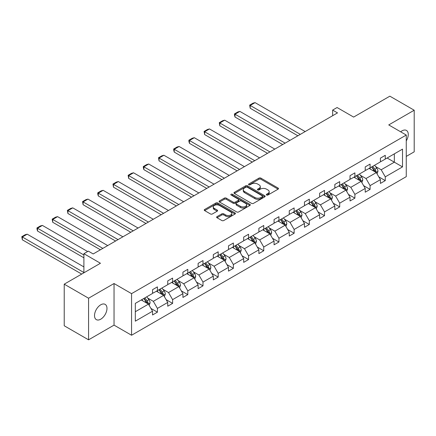 <?xml version="1.0" encoding="UTF-8"?>
<svg xmlns="http://www.w3.org/2000/svg" width="436" height="436" viewBox="0 0 436 436"><rect width="100%" height="100%" fill="white"/><g stroke="black" fill="none" stroke-linecap="round" stroke-linejoin="round"><path stroke-width="0.65" d="M266.603 195.023A0.948 0.545 0 0 0 267.944 195.023L278.097 189.159A1.352 0.779 0 0 0 278.495 188.608A1.352 0.779 0 0 0 278.097 188.058L260.892 178.122A1.352 0.779 0 0 0 258.979 178.122L248.825 183.987A0.948 0.545 0 0 0 248.547 184.374A0.948 0.545 0 0 0 248.825 184.76A0.948 0.545 0 0 0 250.166 184.76L251.479 183.997A4.327 2.496 0 0 1 257.594 183.997L259.028 184.826A4.327 2.496 0 0 1 260.297 186.592A4.327 2.496 0 0 1 259.028 188.357L257.714 189.115A0.948 0.545 0 0 0 257.436 189.502A0.948 0.545 0 0 0 257.714 189.889A0.948 0.545 0 0 0 259.055 189.889L260.368 189.131A4.327 2.496 0 0 1 266.483 189.131L267.917 189.96A4.327 2.496 0 0 1 269.186 191.726A4.327 2.496 0 0 1 267.917 193.491L266.603 194.249A0.948 0.545 0 0 0 266.325 194.636A0.948 0.545 0 0 0 266.603 195.023L266.603 194.249M100.743 319.196A8.813 5.09 120 0 0 106.504 311.429A8.813 5.09 120 0 0 105.152 304.366A8.813 5.09 120 0 0 100.743 304.802A8.813 5.09 120 0 0 94.988 312.568A8.813 5.09 120 0 0 96.334 319.632A8.813 5.09 120 0 0 100.743 319.196M406.265 140.888A8.813 5.09 120 0 0 406.434 130.424A8.813 5.09 120 0 0 402.03 130.86A8.813 5.09 120 0 0 400.668 131.819M406.265 156.41L414.2 151.832L414.2 110.226L389.855 96.171L353.634 117.082L337.077 107.529L332.646 110.085L332.646 115.709M88.573 339.829L114.036 325.125L114.036 283.525L88.573 298.224L88.573 339.829L64.228 325.774L64.228 284.168L100.449 263.257L83.897 253.698L83.897 272.816M88.573 298.224L64.228 284.168M217.019 216.643A1.352 0.779 0 0 0 216.627 217.193A1.352 0.779 0 0 0 217.019 217.744L221.848 220.529A1.352 0.779 0 0 0 223.761 220.529L235.037 214.022A1.352 0.779 0 0 0 235.435 213.466A1.352 0.779 0 0 0 235.037 212.915L217.831 202.98A1.352 0.779 0 0 0 215.924 202.98L204.642 209.493A1.352 0.779 0 0 0 204.244 210.048A1.352 0.779 0 0 0 204.642 210.599L210.474 213.962A1.352 0.779 0 0 0 212.387 213.962L217.21 211.177A1.352 0.779 0 0 0 217.608 210.626A1.352 0.779 0 0 0 217.21 210.076L214.321 208.403A3.613 2.087 0 0 1 213.264 206.926A3.613 2.087 0 0 1 215.493 205.002A3.613 2.087 0 0 1 219.433 205.454L230.758 211.989A3.613 2.087 0 0 1 231.821 213.466A3.613 2.087 0 0 1 229.587 215.395A3.613 2.087 0 0 1 225.646 214.943L223.761 213.853A1.352 0.779 0 0 0 221.848 213.853L217.019 216.643L217.019 217.744M83.897 253.698L88.328 251.141L93.195 253.954L337.513 112.897L332.646 110.085M114.036 283.525L131.563 293.646L406.265 135.046L406.265 176.651L131.563 335.246L131.563 293.646M414.2 110.226L388.738 124.925L406.265 135.046M251.572 203.367A1.352 0.779 0 0 0 253.485 203.367L264.766 196.859A1.352 0.779 0 0 0 265.159 196.304A1.352 0.779 0 0 0 264.766 195.753L247.561 185.818A1.352 0.779 0 0 0 245.648 185.818L234.366 192.331A1.352 0.779 0 0 0 233.974 192.881A1.352 0.779 0 0 0 234.366 193.437L251.572 203.367M231.451 195.224A0.948 0.545 0 0 1 232.41 195.361L232.41 194.238L249.899 204.337A1.352 0.779 0 0 1 250.297 204.887A1.352 0.779 0 0 1 249.899 205.438L238.623 211.951A1.352 0.779 0 0 1 236.71 211.951L219.504 202.015L219.504 200.914A1.352 0.779 0 0 0 219.112 201.465A1.352 0.779 0 0 0 219.504 202.015M219.504 200.914L224.333 198.124A1.352 0.779 0 0 1 226.246 198.124L233.222 202.157A1.352 0.779 0 0 0 235.135 202.157L238.334 200.304A1.352 0.779 0 0 0 238.732 199.753A1.352 0.779 0 0 0 238.334 199.203L231.069 195.006A0.948 0.545 0 0 1 230.797 194.62A0.948 0.545 0 0 1 231.38 194.118A0.948 0.545 0 0 1 232.41 194.238M135.313 303.396L152.546 293.45L152.546 289.678L157.418 286.872L157.418 290.638L167.74 284.675L167.74 280.909L172.607 278.097L172.607 281.869L182.929 275.906L182.929 272.14L187.796 269.328L187.796 273.094L198.118 267.137L198.118 263.371L202.991 260.559L202.991 264.325L213.313 258.368L213.313 254.597L218.18 251.79L218.18 255.556L228.502 249.594L228.502 245.828L233.369 243.016L233.369 246.787L243.691 240.825L243.691 237.059L248.564 234.246L248.564 238.012L258.886 232.056L258.886 228.29L263.753 225.477L263.753 229.243L274.075 223.287L274.075 219.515L278.942 216.708L278.942 220.474L289.264 214.512L289.264 210.746L294.137 207.934L294.137 211.705L304.459 205.743L304.459 201.977L309.326 199.165L309.326 202.931L319.648 196.974L319.648 193.208L324.515 190.396L324.515 194.162L334.837 188.205L334.837 184.439L339.704 181.627L339.704 185.393L350.026 179.43L350.026 175.664L354.899 172.858L354.899 176.624L365.221 170.661L365.221 166.895L370.088 164.083L370.088 167.849L380.41 161.892L380.41 158.126L385.277 155.314L385.277 159.08L402.515 149.128L402.515 166.895L385.277 176.847L385.277 180.613L380.41 183.425L380.41 179.659L370.088 185.616L370.088 189.382L365.221 192.194L365.221 188.428L354.899 194.385L354.899 198.157L350.026 200.963L350.026 197.197L339.704 203.16L339.704 206.926L334.837 209.738L334.837 205.966L324.515 211.929L324.515 215.695L319.648 218.507L319.648 214.741L309.326 220.698L309.326 224.464L304.459 227.276L304.459 223.51L294.137 229.467L294.137 233.238L289.264 236.045L289.264 232.279L278.942 238.241L278.942 242.007L274.075 244.819L274.075 241.048L263.753 247.01L263.753 250.776L258.886 253.589L258.886 249.823L248.564 255.779L248.564 259.545L243.691 262.358L243.691 258.592L233.369 264.548L233.369 268.32L228.502 271.127L228.502 267.361L218.18 273.323L218.18 277.089L213.313 279.901L213.313 276.13L202.991 282.092L202.991 285.858L198.118 288.67L198.118 284.904L187.796 290.861L187.796 294.627L182.929 297.439L182.929 293.673L172.607 299.63L172.607 303.396L167.74 306.208L167.74 302.442L157.418 308.405L157.418 312.171L152.546 314.977L152.546 311.211L135.313 321.163L135.313 303.396M156.442 291.199L163.647 295.357L153.325 301.32L147.69 298.066M153.325 301.32L157.418 308.405M163.647 295.357L167.74 302.442M152.546 292.545L153.325 292.997L157.418 290.638M171.631 282.43L178.842 286.588L168.519 292.551L162.884 289.291M168.519 292.551L172.607 299.63M178.842 286.588L182.929 293.673M167.74 283.776L168.519 284.228L172.607 281.869M186.826 273.655L194.031 277.819L183.709 283.776L178.073 280.522M183.709 283.776L187.796 290.861M194.031 277.819L198.118 284.904M182.929 275.007L183.709 275.459L187.796 273.094M202.015 264.886L209.22 269.05L198.898 275.007L193.262 271.753M198.898 275.007L202.991 282.092M209.22 269.05L213.313 276.13M198.118 266.238L198.898 266.685L202.991 264.325M217.204 256.117L224.415 260.276L214.092 266.238L208.452 262.984M214.092 266.238L218.18 273.323M224.415 260.276L228.502 267.361M213.313 257.469L214.092 257.916L218.18 255.556M232.399 247.348L239.604 251.507L229.282 257.469L223.646 254.215M229.282 257.469L233.369 264.548M239.604 251.507L243.691 258.592M228.502 248.694L229.282 249.147L233.369 246.787M247.588 238.579L254.793 242.738L244.471 248.694L238.835 245.441M244.471 248.694L248.564 255.779M254.793 242.738L258.886 249.823M243.691 239.925L244.471 240.378L248.564 238.012M262.777 229.805L269.982 233.969L259.665 239.925L254.025 236.672M259.665 239.925L263.753 247.01M269.982 233.969L274.075 241.048M258.886 231.156L259.665 231.603L263.753 229.243M277.972 221.036L285.177 225.194L274.854 231.156L269.219 227.903M274.854 231.156L278.942 238.241M285.177 225.194L289.264 232.279M274.075 222.387L274.854 222.834L278.942 220.474M293.161 212.267L300.366 216.425L290.044 222.387L284.408 219.134M290.044 222.387L294.137 229.467M300.366 216.425L304.459 223.51M289.264 213.613L290.044 214.065L294.137 211.705M308.35 203.498L315.555 207.656L305.233 213.613L299.597 210.359M305.233 213.613L309.326 220.698M315.555 207.656L319.648 214.741M304.459 204.844L305.233 205.296L309.326 202.931M323.539 194.723L330.75 198.887L320.427 204.844L314.792 201.59M320.427 204.844L324.515 211.929M330.75 198.887L334.837 205.966M319.648 196.075L320.427 196.522L324.515 194.162M338.734 185.954L345.939 190.112L335.616 196.075L329.981 192.821M335.616 196.075L339.704 203.16M345.939 190.112L350.026 197.197M334.837 187.306L335.616 187.753L339.704 185.393M353.923 177.185L361.128 181.343L350.806 187.306L345.17 184.052M350.806 187.306L354.899 194.385M361.128 181.343L365.221 188.428M350.026 178.531L350.806 178.983L354.899 176.624M369.112 168.416L376.323 172.574L366 178.531L360.365 175.277M366 178.531L370.088 185.616M376.323 172.574L380.41 179.659M365.221 169.762L366 170.214L370.088 167.849M387.13 158.012L394.335 162.176L381.189 169.762L375.554 166.508M381.189 169.762L385.277 176.847M402.515 166.895L394.335 162.176L394.335 153.854L402.515 149.128M114.036 325.125L131.563 335.246M380.41 160.993L381.189 161.44L385.277 159.08M135.313 311.718L148.458 304.132L141.253 299.968M148.458 304.132L152.546 311.211M378.802 176.874L385.277 180.613M363.613 185.643L370.088 189.382M348.424 194.418L354.899 198.157M333.229 203.187L339.704 206.926M318.04 211.956L324.515 215.695M302.851 220.725L309.326 224.464M287.656 229.5L294.137 233.238M272.467 238.269L278.942 242.007M257.278 247.038L263.753 250.776M242.084 255.807L248.564 259.545M226.894 264.581L233.369 268.32M211.705 273.35L218.18 277.089M196.516 282.119L202.991 285.858M181.322 290.888L187.796 294.627M166.132 299.657L172.607 303.396M150.943 308.432L157.418 312.171M266.985 195.154L267.917 194.614A4.327 2.496 0 0 0 269.186 192.848L269.186 191.726M260.297 186.592L260.297 187.72A4.327 2.496 0 0 1 259.028 189.486L258.09 190.025M278.097 188.058L278.097 189.159L260.892 179.245A1.352 0.779 0 0 0 258.979 179.245L249.201 184.891M264.745 196.865L247.561 186.946A1.352 0.779 0 0 0 245.648 186.946L234.388 193.448L234.366 192.331M262.374 196.691A0.948 0.545 0 0 0 262.652 196.304A0.948 0.545 0 0 0 262.374 195.917L247.272 187.202A0.948 0.545 0 0 0 245.937 187.202L244.547 187.998A4.327 2.496 0 0 0 243.283 189.764A4.327 2.496 0 0 0 244.547 191.529L254.869 197.492A4.327 2.496 0 0 0 260.99 197.492L262.374 196.691L262.374 197.813A0.948 0.545 0 0 0 262.652 197.432L262.652 196.304M243.283 189.764L243.283 190.892A4.327 2.496 0 0 0 244.547 192.658L244.547 191.529M262.374 197.813L260.99 198.614A4.327 2.496 0 0 1 254.869 198.614L244.547 192.658M219.526 202.026L224.333 199.252L224.333 198.124M238.732 199.753L238.732 200.876A1.352 0.779 0 0 1 238.334 201.432L235.135 203.28A1.352 0.779 0 0 1 233.222 203.28L226.246 199.252A1.352 0.779 0 0 0 224.333 199.252M232.41 195.361L249.883 205.449M240.465 206.337A3.613 2.087 0 0 0 244.405 206.789A3.613 2.087 0 0 0 246.634 204.86A3.613 2.087 0 0 0 245.577 203.383L241.588 201.078A1.352 0.779 0 0 0 239.675 201.078L236.47 202.925A1.352 0.779 0 0 0 236.078 203.481A1.352 0.779 0 0 0 236.47 204.032L240.465 206.337L240.465 207.46A3.613 2.087 0 0 0 244.405 207.912A3.613 2.087 0 0 0 246.634 205.983L246.634 204.86M236.078 203.481L236.078 204.604A1.352 0.779 0 0 0 236.47 205.154L236.47 204.032M240.465 207.46L236.47 205.154M231.821 213.466L231.821 214.594A3.613 2.087 0 0 1 229.587 216.518A3.613 2.087 0 0 1 225.646 216.065L223.761 214.975A1.352 0.779 0 0 0 221.848 214.975L217.041 217.755M213.264 206.926L213.264 208.054A3.613 2.087 0 0 0 214.321 209.531L214.321 208.403M217.193 211.188L214.321 209.531M235.037 212.915L235.037 214.022L217.831 204.108A1.352 0.779 0 0 0 215.924 204.108L204.658 210.61M377.058 173.855L377.958 171.272A3.652 2.109 -120 0 0 376.791 168.16L374.606 165.244M300.317 134.375L250.199 105.436L255.065 102.624L305.184 131.563M370.682 169.321L369.739 168.056M250.199 108.248L249.665 105.125L250.199 105.436L250.199 108.248L297.881 135.776M375.783 172.264L375.985 171.424A3.652 2.109 -120 0 0 374.944 169.228L372.753 166.312M371.843 166.841L374.246 170.051A1.858 1.074 60 0 1 374.584 170.618L375.985 171.424M371.586 166.988L373.772 169.904A3.652 2.109 60 0 1 374.682 171.626M249.665 105.125L253.071 103.158L255.065 102.624M361.869 182.624L362.763 180.041A3.652 2.109 -120 0 0 361.602 176.934L359.417 174.013M285.128 143.144L235.009 114.205L239.876 111.398L289.995 140.332M355.493 178.09L354.544 176.825M235.009 117.017L234.47 115.022L234.47 113.9L235.009 114.205L235.009 117.017L282.692 144.55M360.588 181.033L360.795 180.193A3.652 2.109 -120 0 0 359.749 178.002L357.564 175.081M356.648 175.61L359.057 178.82A1.858 1.074 60 0 1 359.395 179.387L360.795 180.193M356.397 175.757L358.583 178.673A3.652 2.109 60 0 1 359.493 180.4M234.47 113.9L237.882 111.932L239.876 111.398M346.68 191.399L347.574 188.81A3.652 2.109 -120 0 0 346.407 185.703L344.222 182.782M269.933 151.913L219.815 122.979L224.687 120.167L274.805 149.101M340.303 186.859L339.355 185.594M219.815 125.786L219.281 122.669L219.815 122.979L219.815 125.786L267.502 153.319M345.399 189.802L345.606 188.968A3.652 2.109 -120 0 0 344.56 186.772L342.374 183.85M341.459 184.379L343.868 187.594A1.858 1.074 60 0 1 344.206 188.156L345.606 188.968M341.203 184.526L343.394 187.447A3.652 2.109 60 0 1 344.298 189.17M219.281 122.669L222.687 120.701L224.687 120.167M331.485 200.168L332.385 197.579A3.652 2.109 -120 0 0 331.218 194.472L329.033 191.557M254.744 160.682L204.626 131.748L209.493 128.936L259.616 157.87M325.114 195.633L324.166 194.363M204.626 134.561L204.092 131.438L204.626 131.748L204.626 134.561L252.308 162.088M330.21 198.576L330.412 197.737A3.652 2.109 -120 0 0 329.371 195.541L327.18 192.625M326.27 193.153L328.673 196.364A1.858 1.074 60 0 1 329.011 196.925L330.412 197.737M326.014 193.295L328.199 196.216A3.652 2.109 60 0 1 329.109 197.939M204.092 131.438L207.498 129.47L209.493 128.936M316.296 208.937L317.19 206.353A3.652 2.109 -120 0 0 316.029 203.241L313.844 200.326M239.555 169.451L189.437 140.517L194.303 137.705L244.422 166.645M309.92 204.402L308.971 203.138M189.437 143.33L188.897 141.335L188.897 140.207L189.437 140.517L189.437 143.33L237.119 170.858M315.021 207.345L315.223 206.506A3.652 2.109 -120 0 0 314.176 204.31L311.991 201.394M311.075 201.923L313.484 205.133A1.858 1.074 60 0 1 313.822 205.699L315.223 206.506M310.824 202.07L313.01 204.985A3.652 2.109 60 0 1 313.92 206.708M188.897 140.207L192.309 138.239L194.303 137.705M301.107 217.706L302.001 215.122A3.652 2.109 -120 0 0 300.835 212.016L298.649 209.095M224.366 178.226L174.242 149.286L179.114 146.48L229.232 175.414M294.731 213.171L293.782 211.907M174.242 152.099L173.708 150.104L173.708 148.981L174.242 149.286L174.242 152.099L221.929 179.632M299.826 216.114L300.033 215.275A3.652 2.109 -120 0 0 298.987 213.084L296.802 210.163M295.886 210.692L298.295 213.902A1.858 1.074 60 0 1 298.633 214.468L300.033 215.275M295.63 210.839L297.821 213.754A3.652 2.109 60 0 1 298.725 215.482M173.708 148.981L177.114 147.014L179.114 146.48M285.918 226.48L286.812 223.891A3.652 2.109 -120 0 0 285.645 220.785L283.46 217.864M209.171 186.995L159.053 158.061L163.92 155.249L214.043 184.183M279.541 221.94L278.593 220.676M159.053 160.868L158.519 157.75L159.053 158.061L159.053 160.868L206.74 188.401M284.637 224.883L284.839 224.05A3.652 2.109 -120 0 0 283.798 221.853L281.612 218.932M280.697 219.461L283.1 222.676A1.858 1.074 60 0 1 283.438 223.237L284.839 224.05M280.441 219.608L282.626 222.529A3.652 2.109 60 0 1 283.536 224.251M158.519 157.75L161.925 155.783L163.92 155.249M270.723 235.249L271.623 232.661A3.652 2.109 -120 0 0 270.456 229.554L268.271 226.638M193.982 195.764L143.864 166.83L148.731 164.018L198.849 192.952M264.347 230.715L263.399 229.445M143.864 169.642L143.324 167.642L143.324 166.519L143.864 166.83L143.864 169.642L191.546 197.17M269.448 233.658L269.65 232.819A3.652 2.109 -120 0 0 268.603 230.622L266.418 227.706M265.508 228.23L267.911 231.445A1.858 1.074 60 0 1 268.249 232.007L269.65 232.819M265.252 228.377L267.437 231.298A3.652 2.109 60 0 1 268.347 233.02M143.324 166.519L146.736 164.552L148.731 164.018M255.534 244.018L256.428 241.435A3.652 2.109 -120 0 0 255.267 238.323L253.076 235.407M178.793 204.533L128.669 175.599L133.541 172.787L183.66 201.726M249.158 239.484L248.209 238.22M128.669 178.411L128.135 175.288L128.669 175.599L128.669 178.411L176.357 205.939M254.253 242.427L254.46 241.588A3.652 2.109 -120 0 0 253.414 239.391L251.229 236.476M250.313 237.004L252.722 240.214A1.858 1.074 60 0 1 253.06 240.781L254.46 241.588M250.062 237.151L252.248 240.067A3.652 2.109 60 0 1 253.158 241.789M128.135 175.288L131.541 173.321L133.541 172.787M240.345 252.787L241.239 250.204A3.652 2.109 -120 0 0 240.073 247.098L237.887 244.176M163.598 213.308L113.48 184.368L118.347 181.556L168.47 210.495M233.969 248.253L233.02 246.989M113.48 187.18L112.946 184.057L113.48 184.368L113.48 187.18L161.167 214.714M239.064 251.196L239.266 250.357A3.652 2.109 -120 0 0 238.225 248.166L236.04 245.245M235.124 245.773L237.527 248.983A1.858 1.074 60 0 1 237.865 249.55L239.266 250.357M234.868 245.92L237.053 248.836A3.652 2.109 60 0 1 237.963 250.564M112.946 184.057L116.352 182.09L118.347 181.556M225.15 261.562L226.05 258.973A3.652 2.109 -120 0 0 224.883 255.867L222.698 252.945M148.409 222.077L98.291 193.137L103.158 190.33L153.276 219.264M218.774 257.022L217.826 255.758M98.291 195.949L97.757 193.955L97.757 192.832L98.291 193.137L98.291 195.949L145.973 223.483M223.875 259.965L224.077 259.131A3.652 2.109 -120 0 0 223.03 256.935L220.845 254.014M219.935 254.542L222.338 257.752A1.858 1.074 60 0 1 222.676 258.319L224.077 259.131M219.679 254.689L221.864 257.611A3.652 2.109 60 0 1 222.774 259.333M97.757 192.832L101.163 190.864L103.158 190.33M209.961 270.331L210.855 267.742A3.652 2.109 -120 0 0 209.694 264.636L207.509 261.72M133.22 230.846L83.096 201.912L87.968 199.099L138.087 228.033M203.585 265.797L202.636 264.527M83.096 204.718L82.562 201.601L83.096 201.912L83.096 204.718L130.784 232.252M208.68 268.74L208.888 267.9A3.652 2.109 -120 0 0 207.841 265.704L205.656 262.788M204.74 263.311L207.149 266.527A1.858 1.074 60 0 1 207.487 267.088L208.888 267.9M204.489 263.458L206.675 266.38A3.652 2.109 60 0 1 207.585 268.102M82.562 201.601L85.974 199.634L87.968 199.099M194.772 279.1L195.666 276.511A3.652 2.109 -120 0 0 194.5 273.405L192.314 270.489M118.025 239.615L67.907 210.681L72.779 207.868L122.898 236.808M188.396 274.566L187.447 273.301M67.907 213.493L67.373 210.37L67.907 210.681L67.907 213.493L115.595 241.021M193.491 277.509L193.698 276.669A3.652 2.109 -120 0 0 192.652 274.473L190.467 271.557M189.551 272.086L191.954 275.296A1.858 1.074 60 0 1 192.292 275.863L193.698 276.669M189.295 272.233L191.48 275.149A3.652 2.109 60 0 1 192.39 276.871M67.373 210.37L70.779 208.403L72.779 207.868M179.578 287.869L180.477 285.286A3.652 2.109 -120 0 0 179.31 282.179L177.125 279.258M102.836 248.389L52.718 219.45L57.585 216.638L107.703 245.577M173.201 283.335L172.258 282.07M52.718 222.262L52.184 219.139L52.718 219.45L52.718 222.262L100.4 249.79M178.302 286.278L178.504 285.438A3.652 2.109 -120 0 0 177.463 283.247L175.272 280.326M174.362 280.855L176.765 284.065A1.858 1.074 60 0 1 177.103 284.632L178.504 285.438M174.106 281.002L176.291 283.918A3.652 2.109 60 0 1 177.201 285.64M52.184 219.139L55.59 217.172L57.585 216.638M164.388 296.638L165.282 294.055A3.652 2.109 -120 0 0 164.121 290.948L161.936 288.027M83.897 254.995L37.529 228.219L42.396 225.412L87.647 251.534M158.012 292.104L157.064 290.839M37.529 231.031L36.989 229.036L36.989 227.914L37.529 228.219L37.529 231.031L83.897 257.801M163.108 295.047L163.315 294.207A3.652 2.109 -120 0 0 162.268 292.016L160.083 289.095M159.167 289.624L161.576 292.834A1.858 1.074 60 0 1 161.914 293.401L163.315 294.207M158.917 289.771L161.102 292.692A3.652 2.109 60 0 1 162.012 294.414M36.989 227.914L40.401 225.946L42.396 225.412M149.199 305.413L150.093 302.824A3.652 2.109 -120 0 0 148.927 299.717L146.741 296.796M83.897 272.533L22.334 236.993L27.206 234.181L83.897 266.914M142.823 300.873L141.874 299.608M22.334 239.8L21.8 236.683L22.334 236.993L22.334 239.8L81.706 274.081M147.918 303.816L148.126 302.982A3.652 2.109 -120 0 0 147.079 300.786L144.894 297.864M143.978 298.393L146.387 301.608A1.858 1.074 60 0 1 146.725 302.17L148.126 302.982M143.722 298.54L145.913 301.461A3.652 2.109 60 0 1 146.818 303.183M21.8 236.683L25.206 234.715L27.206 234.181M267.917 194.614L267.917 193.491M257.714 189.889L257.714 189.115M259.028 189.486L259.028 188.357M248.825 184.76L248.825 183.987M258.979 179.245L258.979 178.122M260.892 179.245L260.892 178.122M245.648 186.946L245.648 185.818M247.561 186.946L247.561 185.818M264.766 196.859L264.766 195.753M254.869 198.614L254.869 197.492M260.99 198.614L260.99 197.492M226.246 199.252L226.246 198.124M233.222 203.28L233.222 202.157M235.135 203.28L235.135 202.157M238.334 201.432L238.334 200.304M249.899 205.438L249.899 204.337M221.848 214.975L221.848 213.853M223.761 214.975L223.761 213.853M225.646 216.065L225.646 214.943M217.21 211.177L217.21 210.076M204.642 210.599L204.642 209.493M215.924 204.108L215.924 202.98M217.831 204.108L217.831 202.98M376.055 172.422L377.93 171.343M374.944 169.228L376.791 168.16M372.736 170.503L373.772 169.904M360.866 181.191L362.741 180.112M359.749 178.002L361.602 176.934M357.542 179.272L358.583 178.673M345.677 189.965L347.552 188.881M344.56 186.772L346.407 185.703M342.353 188.047L343.394 187.447M330.483 198.734L332.357 197.65M329.371 195.541L331.218 194.472M327.163 196.816L328.199 196.216M315.293 207.503L317.168 206.424M314.176 204.31L316.029 203.241M311.974 205.585L313.01 204.985M300.104 216.272L301.979 215.193M298.987 213.084L300.835 212.016M296.78 214.354L297.821 213.754M284.915 225.047L286.784 223.962M283.798 221.853L285.645 220.785M281.591 223.128L282.626 222.529M269.721 233.816L271.595 232.731M268.603 230.622L270.456 229.554M266.401 231.898L267.437 231.298M254.531 242.585L256.406 241.5M253.414 239.391L255.267 238.323M251.207 240.667L252.248 240.067M239.342 251.354L241.217 250.275M238.225 248.166L240.073 247.098M236.018 249.436L237.053 248.836M224.148 260.129L226.022 259.044M223.03 256.935L224.883 255.867M220.829 258.21L221.864 257.611M208.958 268.898L210.833 267.813M207.841 265.704L209.694 264.636M205.634 266.979L206.675 266.38M193.769 277.667L195.644 276.582M192.652 274.473L194.5 273.405M190.445 275.748L191.48 275.149M178.575 286.436L180.45 285.357M177.463 283.247L179.31 282.179M175.256 284.517L176.291 283.918M163.386 295.205L165.26 294.126M162.268 292.016L164.121 290.948M160.061 293.286L161.102 292.692M148.196 303.979L150.071 302.895M147.079 300.786L148.927 299.717M144.872 302.061L145.913 301.461"/></g></svg>
